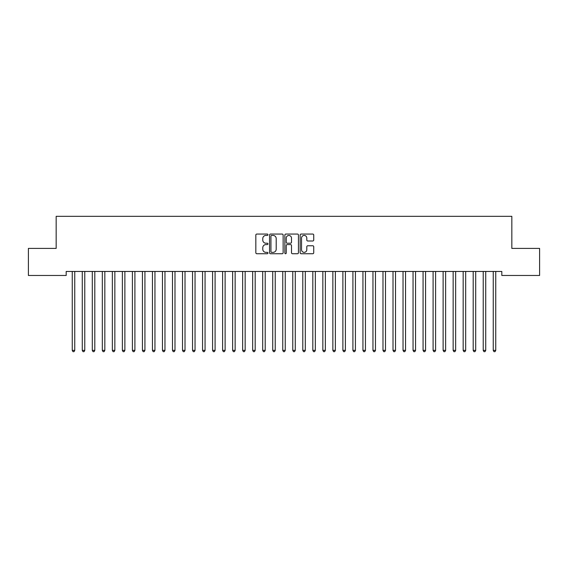 <?xml version="1.0" encoding="UTF-8"?>
<svg xmlns="http://www.w3.org/2000/svg" width="568" height="568" viewBox="0 0 568 568"><rect width="100%" height="100%" fill="white"/><g stroke="black" fill="none" stroke-linecap="round" stroke-linejoin="round"><path stroke-width="0.85" d="M267.961 234.747A0.689 0.689 0 0 0 267.272 234.059L256.821 234.059A0.987 0.987 0 0 0 255.834 235.038L255.834 252.753A0.987 0.987 0 0 0 256.821 253.733L267.272 253.733A0.689 0.689 0 0 0 267.961 253.044A0.689 0.689 0 0 0 267.272 252.355L265.923 252.355A3.145 3.145 0 0 1 262.771 249.21L262.771 247.733A3.145 3.145 0 0 1 265.923 244.588L267.272 244.588A0.689 0.689 0 0 0 267.961 243.899A0.689 0.689 0 0 0 267.272 243.21L265.923 243.21A3.145 3.145 0 0 1 262.771 240.058L262.771 238.581A3.145 3.145 0 0 1 265.923 235.436L267.272 235.436A0.689 0.689 0 0 0 267.961 234.747M312.755 240.995A0.987 0.987 0 0 0 313.735 240.008L313.735 235.038A0.987 0.987 0 0 0 312.755 234.059L301.146 234.059A0.987 0.987 0 0 0 300.16 235.038L300.16 252.753A0.987 0.987 0 0 0 301.146 253.733L312.755 253.733A0.987 0.987 0 0 0 313.735 252.753L313.735 246.746A0.987 0.987 0 0 0 312.755 245.766L307.785 245.766A0.987 0.987 0 0 0 306.798 246.746L306.798 249.728A2.634 2.634 0 0 1 304.171 252.355A2.634 2.634 0 0 1 301.537 249.728L301.537 238.063A2.634 2.634 0 0 1 304.171 235.436A2.634 2.634 0 0 1 306.798 238.063L306.798 240.008A0.987 0.987 0 0 0 307.785 240.995L312.755 240.995M501.814 271.461L66.186 271.461L66.186 275.473L28.4 275.473L28.4 248.408L56.168 248.408L56.168 216.33L511.832 216.33L511.832 248.408L539.6 248.408L539.6 275.473L501.814 275.473L501.814 271.461M283.141 235.038A0.987 0.987 0 0 0 282.154 234.059L270.546 234.059A0.987 0.987 0 0 0 269.559 235.038L269.559 252.753A0.987 0.987 0 0 0 270.546 253.733L282.154 253.733A0.987 0.987 0 0 0 283.141 252.753L283.141 235.038M285.846 234.059L297.454 234.059A0.987 0.987 0 0 1 298.441 235.038L298.441 252.753A0.987 0.987 0 0 1 297.454 253.733L292.484 253.733A0.987 0.987 0 0 1 291.505 252.753L291.505 245.568A0.987 0.987 0 0 0 290.518 244.588L287.223 244.588A0.987 0.987 0 0 0 286.236 245.568L286.236 253.044A0.689 0.689 0 0 1 285.548 253.733A0.689 0.689 0 0 1 284.859 253.044L284.859 235.038A0.987 0.987 0 0 1 285.846 234.059M271.625 235.436A0.689 0.689 0 0 0 270.936 236.125L270.936 251.667A0.689 0.689 0 0 0 271.625 252.355L273.052 252.355A3.145 3.145 0 0 0 276.204 249.21L276.204 238.581A3.145 3.145 0 0 0 273.052 235.436L271.625 235.436M291.505 238.113A2.634 2.634 0 0 0 288.871 235.486A2.634 2.634 0 0 0 286.236 238.113L286.236 242.224A0.987 0.987 0 0 0 287.223 243.21L290.518 243.21A0.987 0.987 0 0 0 291.505 242.224L291.505 238.113M72.179 271.611A1.001 1.001 -179.6 0 1 72.25 271.98A1.001 1.001 179.6 0 0 72.179 271.611L72.122 271.461M74.891 271.461L74.834 271.611A1.001 1.001 179.6 0 0 74.756 271.98L74.756 350.364L72.25 350.364L72.25 271.98M74.756 350.364L74.01 351.67L73.002 351.67L72.25 350.364M84.781 271.98A1.001 1.001 -179.6 0 1 84.852 271.611A1.001 1.001 179.6 0 0 84.781 271.98L84.781 350.364L82.275 350.364L82.275 271.98A1.001 1.001 179.6 0 0 82.204 271.611A1.001 1.001 -179.6 0 1 82.275 271.98M94.806 271.98A1.001 1.001 -179.6 0 1 94.877 271.611A1.001 1.001 179.6 0 0 94.806 271.98L94.806 350.364L92.3 350.364L92.3 271.98A1.001 1.001 179.6 0 0 92.229 271.611A1.001 1.001 -179.6 0 1 92.3 271.98M84.781 350.364L84.028 351.67L83.027 351.67L82.275 350.364M94.806 350.364L94.054 351.67L93.053 351.67L92.3 350.364M104.832 271.98A1.001 1.001 -179.6 0 1 104.902 271.611A1.001 1.001 179.6 0 0 104.832 271.98L104.832 350.364L102.325 350.364L102.325 271.98A1.001 1.001 179.6 0 0 102.254 271.611A1.001 1.001 -179.6 0 1 102.325 271.98M114.85 271.98A1.001 1.001 -179.6 0 1 114.928 271.611A1.001 1.001 179.6 0 0 114.85 271.98L114.85 350.364L112.35 350.364L112.35 271.98A1.001 1.001 179.6 0 0 112.272 271.611A1.001 1.001 -179.6 0 1 112.35 271.98M104.832 350.364L104.079 351.67L103.078 351.67L102.325 350.364M114.85 350.364L114.104 351.67L113.096 351.67L112.35 350.364M124.875 271.98A1.001 1.001 -179.6 0 1 124.946 271.611A1.001 1.001 179.6 0 0 124.875 271.98L124.875 350.364L122.368 350.364L122.368 271.98A1.001 1.001 179.6 0 0 122.297 271.611A1.001 1.001 -179.6 0 1 122.368 271.98M124.875 350.364L124.122 351.67L123.121 351.67L122.368 350.364M134.9 271.98A1.001 1.001 -179.6 0 1 134.971 271.611A1.001 1.001 179.6 0 0 134.9 271.98L134.9 350.364L132.394 350.364L132.394 271.98A1.001 1.001 179.6 0 0 132.323 271.611A1.001 1.001 -179.6 0 1 132.394 271.98M134.9 350.364L134.147 351.67L133.146 351.67L132.394 350.364M144.925 271.98A1.001 1.001 -179.6 0 1 144.996 271.611A1.001 1.001 179.6 0 0 144.925 271.98L144.925 350.364L142.419 350.364L142.419 271.98A1.001 1.001 179.6 0 0 142.348 271.611A1.001 1.001 -179.6 0 1 142.419 271.98M154.95 271.98A1.001 1.001 -179.6 0 1 155.021 271.611A1.001 1.001 179.6 0 0 154.95 271.98L154.95 350.364L152.444 350.364L152.444 271.98A1.001 1.001 179.6 0 0 152.366 271.611A1.001 1.001 -179.6 0 1 152.444 271.98M164.968 271.98A1.001 1.001 -179.6 0 1 165.047 271.611A1.001 1.001 179.6 0 0 164.968 271.98L164.968 350.364L162.462 350.364L162.462 271.98A1.001 1.001 179.6 0 0 162.391 271.611A1.001 1.001 -179.6 0 1 162.462 271.98M174.994 271.98A1.001 1.001 -179.6 0 1 175.065 271.611A1.001 1.001 179.6 0 0 174.994 271.98L174.994 350.364L172.487 350.364L172.487 271.98A1.001 1.001 179.6 0 0 172.416 271.611A1.001 1.001 -179.6 0 1 172.487 271.98M185.019 271.98A1.001 1.001 -179.6 0 1 185.09 271.611A1.001 1.001 179.6 0 0 185.019 271.98L185.019 350.364L182.513 350.364L182.513 271.98A1.001 1.001 179.6 0 0 182.442 271.611A1.001 1.001 -179.6 0 1 182.513 271.98M195.044 271.98A1.001 1.001 -179.6 0 1 195.115 271.611A1.001 1.001 179.6 0 0 195.044 271.98L195.044 350.364L192.538 350.364L192.538 271.98A1.001 1.001 179.6 0 0 192.46 271.611A1.001 1.001 -179.6 0 1 192.538 271.98M205.062 271.98A1.001 1.001 -179.6 0 1 205.14 271.611A1.001 1.001 179.6 0 0 205.062 271.98L205.062 350.364L202.556 350.364L202.556 271.98A1.001 1.001 179.6 0 0 202.485 271.611A1.001 1.001 -179.6 0 1 202.556 271.98M215.087 271.98A1.001 1.001 -179.6 0 1 215.158 271.611A1.001 1.001 179.6 0 0 215.087 271.98L215.087 350.364L212.581 350.364L212.581 271.98A1.001 1.001 179.6 0 0 212.51 271.611A1.001 1.001 -179.6 0 1 212.581 271.98M225.113 271.98A1.001 1.001 -179.6 0 1 225.184 271.611A1.001 1.001 179.6 0 0 225.113 271.98L225.113 350.364L222.606 350.364L222.606 271.98A1.001 1.001 179.6 0 0 222.535 271.611A1.001 1.001 -179.6 0 1 222.606 271.98M144.925 350.364L144.173 351.67L143.172 351.67L142.419 350.364M154.95 350.364L154.198 351.67L153.19 351.67L152.444 350.364M164.968 350.364L164.216 351.67L163.215 351.67L162.462 350.364M174.994 350.364L174.241 351.67L173.24 351.67L172.487 350.364M185.019 350.364L184.266 351.67L183.265 351.67L182.513 350.364M195.044 350.364L194.291 351.67L193.29 351.67L192.538 350.364M205.062 350.364L204.31 351.67L203.309 351.67L202.556 350.364M215.087 350.364L214.335 351.67L213.334 351.67L212.581 350.364M225.113 350.364L224.36 351.67L223.359 351.67L222.606 350.364M235.138 271.98A1.001 1.001 -179.6 0 1 235.209 271.611A1.001 1.001 179.6 0 0 235.138 271.98L235.138 350.364L232.631 350.364L232.631 271.98A1.001 1.001 179.6 0 0 232.553 271.611A1.001 1.001 -179.6 0 1 232.631 271.98M235.138 350.364L234.385 351.67L233.384 351.67L232.631 350.364M245.156 271.98A1.001 1.001 -179.6 0 1 245.234 271.611A1.001 1.001 179.6 0 0 245.156 271.98L245.156 350.364L242.65 350.364L242.65 271.98A1.001 1.001 179.6 0 0 242.579 271.611A1.001 1.001 -179.6 0 1 242.65 271.98M245.156 350.364L244.41 351.67L243.402 351.67L242.65 350.364M255.181 271.98A1.001 1.001 -179.6 0 1 255.252 271.611A1.001 1.001 179.6 0 0 255.181 271.98L255.181 350.364L252.675 350.364L252.675 271.98A1.001 1.001 179.6 0 0 252.604 271.611A1.001 1.001 -179.6 0 1 252.675 271.98M255.181 350.364L254.429 351.67L253.427 351.67L252.675 350.364M265.206 271.98A1.001 1.001 -179.6 0 1 265.277 271.611A1.001 1.001 179.6 0 0 265.206 271.98L265.206 350.364L262.7 350.364L262.7 271.98A1.001 1.001 179.6 0 0 262.629 271.611A1.001 1.001 -179.6 0 1 262.7 271.98M265.206 350.364L264.454 351.67L263.453 351.67L262.7 350.364M275.231 271.98A1.001 1.001 -179.6 0 1 275.303 271.611A1.001 1.001 179.6 0 0 275.231 271.98L275.231 350.364L272.725 350.364L272.725 271.98A1.001 1.001 179.6 0 0 272.654 271.611A1.001 1.001 -179.6 0 1 272.725 271.98M275.231 350.364L274.479 351.67L273.478 351.67L272.725 350.364M285.25 271.98A1.001 1.001 -179.6 0 1 285.328 271.611A1.001 1.001 179.6 0 0 285.25 271.98L285.25 350.364L282.75 350.364L282.75 271.98A1.001 1.001 179.6 0 0 282.672 271.611A1.001 1.001 -179.6 0 1 282.75 271.98M285.25 350.364L284.504 351.67L283.496 351.67L282.75 350.364M295.275 271.98A1.001 1.001 -179.6 0 1 295.346 271.611A1.001 1.001 179.6 0 0 295.275 271.98L295.275 350.364L292.769 350.364L292.769 271.98A1.001 1.001 179.6 0 0 292.697 271.611A1.001 1.001 -179.6 0 1 292.769 271.98M295.275 350.364L294.522 351.67L293.521 351.67L292.769 350.364M305.3 271.98A1.001 1.001 -179.6 0 1 305.371 271.611A1.001 1.001 179.6 0 0 305.3 271.98L305.3 350.364L302.794 350.364L302.794 271.98A1.001 1.001 179.6 0 0 302.723 271.611A1.001 1.001 -179.6 0 1 302.794 271.98M305.3 350.364L304.547 351.67L303.546 351.67L302.794 350.364M315.325 271.98A1.001 1.001 -179.6 0 1 315.396 271.611A1.001 1.001 179.6 0 0 315.325 271.98L315.325 350.364L312.819 350.364L312.819 271.98A1.001 1.001 179.6 0 0 312.748 271.611A1.001 1.001 -179.6 0 1 312.819 271.98M315.325 350.364L314.573 351.67L313.571 351.67L312.819 350.364M325.35 271.98A1.001 1.001 -179.6 0 1 325.421 271.611A1.001 1.001 179.6 0 0 325.35 271.98L325.35 350.364L322.844 350.364L322.844 271.98A1.001 1.001 179.6 0 0 322.766 271.611A1.001 1.001 -179.6 0 1 322.844 271.98M325.35 350.364L324.598 351.67L323.59 351.67L322.844 350.364M335.368 271.98A1.001 1.001 -179.6 0 1 335.447 271.611A1.001 1.001 179.6 0 0 335.368 271.98L335.368 350.364L332.862 350.364L332.862 271.98A1.001 1.001 179.6 0 0 332.791 271.611A1.001 1.001 -179.6 0 1 332.862 271.98M335.368 350.364L334.616 351.67L333.615 351.67L332.862 350.364M345.394 271.98A1.001 1.001 -179.6 0 1 345.465 271.611A1.001 1.001 179.6 0 0 345.394 271.98L345.394 350.364L342.887 350.364L342.887 271.98A1.001 1.001 179.6 0 0 342.816 271.611A1.001 1.001 -179.6 0 1 342.887 271.98M345.394 350.364L344.641 351.67L343.64 351.67L342.887 350.364M355.419 271.98A1.001 1.001 -179.6 0 1 355.49 271.611A1.001 1.001 179.6 0 0 355.419 271.98L355.419 350.364L352.913 350.364L352.913 271.98A1.001 1.001 179.6 0 0 352.842 271.611A1.001 1.001 -179.6 0 1 352.913 271.98M355.419 350.364L354.666 351.67L353.665 351.67L352.913 350.364M365.444 271.98A1.001 1.001 -179.6 0 1 365.515 271.611A1.001 1.001 179.6 0 0 365.444 271.98L365.444 350.364L362.938 350.364L362.938 271.98A1.001 1.001 179.6 0 0 362.86 271.611A1.001 1.001 -179.6 0 1 362.938 271.98M365.444 350.364L364.691 351.67L363.69 351.67L362.938 350.364M375.462 271.98A1.001 1.001 -179.6 0 1 375.54 271.611A1.001 1.001 179.6 0 0 375.462 271.98L375.462 350.364L372.956 350.364L372.956 271.98A1.001 1.001 179.6 0 0 372.885 271.611A1.001 1.001 -179.6 0 1 372.956 271.98M375.462 350.364L374.71 351.67L373.709 351.67L372.956 350.364M385.487 271.98A1.001 1.001 -179.6 0 1 385.558 271.611A1.001 1.001 179.6 0 0 385.487 271.98L385.487 350.364L382.981 350.364L382.981 271.98A1.001 1.001 179.6 0 0 382.91 271.611A1.001 1.001 -179.6 0 1 382.981 271.98M385.487 350.364L384.735 351.67L383.734 351.67L382.981 350.364M395.513 271.98A1.001 1.001 -179.6 0 1 395.584 271.611A1.001 1.001 179.6 0 0 395.513 271.98L395.513 350.364L393.006 350.364L393.006 271.98A1.001 1.001 179.6 0 0 392.935 271.611A1.001 1.001 -179.6 0 1 393.006 271.98M395.513 350.364L394.76 351.67L393.759 351.67L393.006 350.364M405.538 271.98A1.001 1.001 -179.6 0 1 405.609 271.611A1.001 1.001 179.6 0 0 405.538 271.98L405.538 350.364L403.031 350.364L403.031 271.98A1.001 1.001 179.6 0 0 402.953 271.611A1.001 1.001 -179.6 0 1 403.031 271.98M405.538 350.364L404.785 351.67L403.784 351.67L403.031 350.364M415.556 271.98A1.001 1.001 -179.6 0 1 415.634 271.611A1.001 1.001 179.6 0 0 415.556 271.98L415.556 350.364L413.05 350.364L413.05 271.98A1.001 1.001 179.6 0 0 412.979 271.611A1.001 1.001 -179.6 0 1 413.05 271.98M415.556 350.364L414.81 351.67L413.802 351.67L413.05 350.364M425.581 271.98A1.001 1.001 -179.6 0 1 425.652 271.611A1.001 1.001 179.6 0 0 425.581 271.98L425.581 350.364L423.075 350.364L423.075 271.98A1.001 1.001 179.6 0 0 423.004 271.611A1.001 1.001 -179.6 0 1 423.075 271.98M425.581 350.364L424.829 351.67L423.827 351.67L423.075 350.364M435.606 271.98A1.001 1.001 -179.6 0 1 435.677 271.611A1.001 1.001 179.6 0 0 435.606 271.98L435.606 350.364L433.1 350.364L433.1 271.98A1.001 1.001 179.6 0 0 433.029 271.611A1.001 1.001 -179.6 0 1 433.1 271.98M435.606 350.364L434.854 351.67L433.853 351.67L433.1 350.364M445.631 271.98A1.001 1.001 -179.6 0 1 445.702 271.611A1.001 1.001 179.6 0 0 445.631 271.98L445.631 350.364L443.125 350.364L443.125 271.98A1.001 1.001 179.6 0 0 443.054 271.611A1.001 1.001 -179.6 0 1 443.125 271.98M445.631 350.364L444.879 351.67L443.878 351.67L443.125 350.364M455.65 271.98A1.001 1.001 -179.6 0 1 455.728 271.611A1.001 1.001 179.6 0 0 455.65 271.98L455.65 350.364L453.15 350.364L453.15 271.98A1.001 1.001 179.6 0 0 453.072 271.611A1.001 1.001 -179.6 0 1 453.15 271.98M455.65 350.364L454.904 351.67L453.896 351.67L453.15 350.364M465.675 271.98A1.001 1.001 -179.6 0 1 465.746 271.611A1.001 1.001 179.6 0 0 465.675 271.98L465.675 350.364L463.168 350.364L463.168 271.98A1.001 1.001 179.6 0 0 463.097 271.611A1.001 1.001 -179.6 0 1 463.168 271.98M465.675 350.364L464.922 351.67L463.921 351.67L463.168 350.364M475.7 271.98A1.001 1.001 -179.6 0 1 475.771 271.611A1.001 1.001 179.6 0 0 475.7 271.98L475.7 350.364L473.194 350.364L473.194 271.98A1.001 1.001 179.6 0 0 473.123 271.611A1.001 1.001 -179.6 0 1 473.194 271.98M475.7 350.364L474.947 351.67L473.946 351.67L473.194 350.364M485.725 271.98A1.001 1.001 -179.6 0 1 485.796 271.611A1.001 1.001 179.6 0 0 485.725 271.98L485.725 350.364L483.219 350.364L483.219 271.98A1.001 1.001 179.6 0 0 483.148 271.611A1.001 1.001 -179.6 0 1 483.219 271.98M485.725 350.364L484.973 351.67L483.971 351.67L483.219 350.364M495.75 271.98A1.001 1.001 -179.6 0 1 495.821 271.611A1.001 1.001 179.6 0 0 495.75 271.98L495.75 350.364L493.244 350.364L493.244 271.98A1.001 1.001 179.6 0 0 493.166 271.611A1.001 1.001 -179.6 0 1 493.244 271.98M495.75 350.364L494.998 351.67L493.99 351.67L493.244 350.364"/></g></svg>
